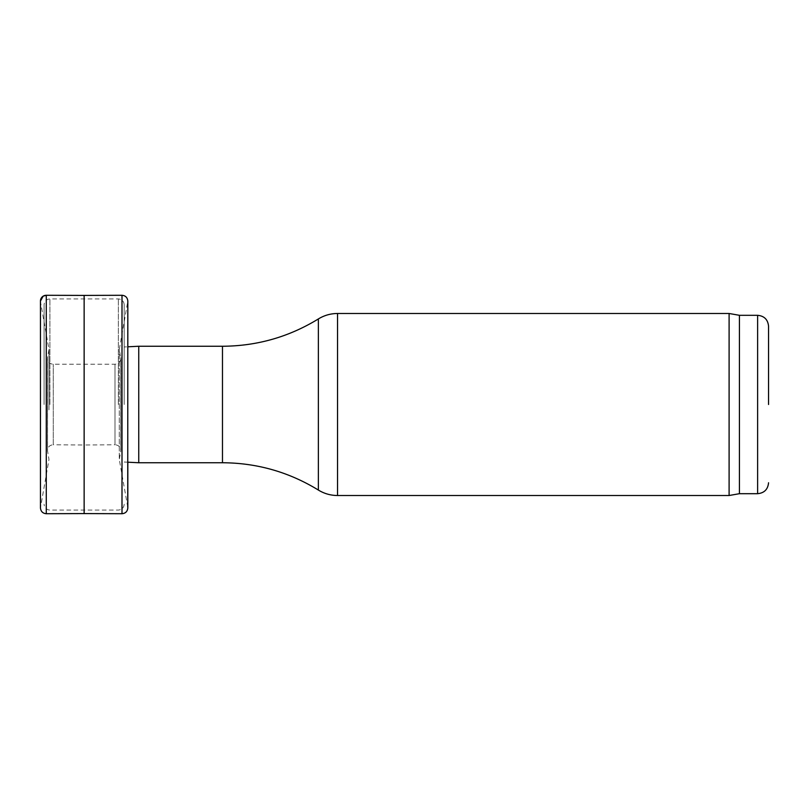 <?xml version="1.0" encoding="UTF-8"?>
<svg xmlns="http://www.w3.org/2000/svg" width="809" height="809" viewBox="0 0 809 809"><rect width="100%" height="100%" fill="white"/><g stroke="black" fill="none" stroke-linecap="round" stroke-linejoin="round"><path stroke-width="0.61" stroke-dasharray="4.04 3.03" d="M44.09 404.5L44.09 304.75L44.09 404.5M124.181 404.5L124.181 304.75L124.181 404.5M138.743 346.252L138.743 462.748M729.101 313.488L729.101 495.512M739.426 315.308L739.426 493.692M48.985 409.85L48.985 349.498L48.985 409.85M84.136 513.584L84.136 295.416M40.541 302.06L40.45 301.059A5.825 5.784 -161.5 0 0 40.541 302.06L40.541 506.94L40.541 302.06L48.985 349.498L47.539 357.578L47.539 451.422L47.458 358.579L47.458 450.421C47.852 446.922 49.794 445.041 53.273 444.768L53.273 364.232L53.273 444.768L84.136 445.011L84.136 363.989L84.136 445.011L114.999 444.768L114.999 364.232L114.999 444.768C118.478 445.041 120.42 446.922 120.814 450.421L120.733 357.578L120.733 451.422L119.287 459.502L119.287 349.498L119.287 459.502L127.731 506.94L127.731 302.06L127.822 507.941M49.915 404.5L49.915 298.925L49.915 404.5M118.357 404.5L118.357 298.925L118.357 404.5M222.475 346.252L222.475 462.748M318.362 318.948L318.362 490.052M337.545 313.488L337.545 495.512M757.629 315.308L757.629 493.692M46.275 513.715L46.275 295.285M121.997 513.715L121.997 295.285M124.181 304.75C123.838 301.211 121.896 299.269 118.357 298.925L49.915 298.925C46.376 299.269 44.434 301.211 44.09 304.75M124.181 504.25C123.838 507.789 121.896 509.731 118.357 510.074L49.915 510.074C46.376 509.731 44.434 507.789 44.09 504.25M124.181 462.02L127.822 462.202L127.822 346.798L124.181 346.98M40.45 301.059L40.45 507.941L48.985 459.502L47.458 450.421L47.458 358.579C47.852 362.078 49.794 363.959 53.273 364.232L114.999 364.232C118.478 363.959 120.42 362.078 120.814 358.579L120.814 450.421L120.814 358.579L119.287 349.498L127.822 301.059"/><path stroke-width="1.21" d="M138.743 404.5L138.743 346.252L127.822 346.798L127.822 301.059C127.438 297.52 125.496 295.598 121.997 295.285L121.997 513.715C125.496 513.402 127.438 511.48 127.822 507.941L127.822 462.202L138.743 462.748L138.743 404.5M739.426 493.692L739.426 315.308L757.629 315.308L757.629 493.692L739.426 493.692L729.101 495.512L729.101 313.488L337.545 313.488L337.545 495.512C330.638 495.472 324.247 493.652 318.362 490.052L318.362 318.948C324.247 315.348 330.638 313.528 337.545 313.488M768.55 404.5L768.55 326.229L768.55 404.5M46.275 513.715L46.275 295.285L43.16 296.165A5.825 5.784 -161.5 0 1 46.275 295.285L84.136 295.416L84.136 513.584L46.275 513.715C42.776 513.402 40.834 511.48 40.45 507.941L40.45 301.059A5.825 5.784 -161.5 0 1 43.16 296.165L40.45 301.059M138.743 462.748L222.475 462.748L222.475 346.252L138.743 346.252M222.475 346.252C256.979 346.07 288.934 336.969 318.362 318.948M222.475 462.748C256.979 462.93 288.934 472.031 318.362 490.052M729.101 495.512L337.545 495.512M739.426 315.308L729.101 313.488M757.629 315.308C764.262 315.955 767.903 319.595 768.55 326.229M757.629 493.692C764.262 493.045 767.903 489.405 768.55 482.771M84.136 513.584L121.997 513.715M84.136 295.416L121.997 295.285M127.731 506.94L127.822 301.059"/></g></svg>
